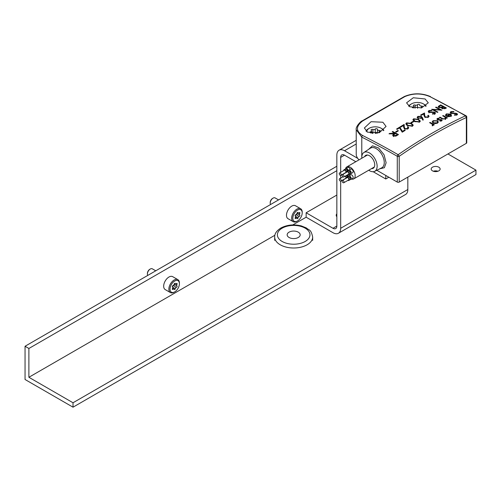 <?xml version="1.0" encoding="UTF-8"?>
<svg xmlns="http://www.w3.org/2000/svg" width="501" height="501" viewBox="0 0 501 501"><rect width="100%" height="100%" fill="white"/><g stroke="black" fill="none" stroke-linecap="round" stroke-linejoin="round"><path stroke-width="0.75" d="M438.82 167.196A4.478 2.586 0 0 0 433.941 166.633A4.478 2.586 0 0 0 431.179 169.019A4.478 2.586 0 0 0 432.488 170.847A4.478 2.586 0 0 0 437.373 171.411A4.478 2.586 0 0 0 440.135 169.019A4.478 2.586 0 0 0 438.82 167.196M437.962 171.236A4.478 2.586 0 0 0 433.352 171.236M73.021 407.188L73.021 402.76L28.889 377.278L28.889 348.477L25.05 346.26L25.05 379.495L73.021 407.188L475.95 174.561L475.95 170.127L447.938 153.957M73.021 402.76L475.95 170.127M28.889 377.278L274.874 235.263M292.753 224.936L306.142 217.209L306.142 212.775L336.841 195.052M28.889 348.477L336.841 170.684M25.05 346.26L336.841 166.251M289.064 232.163A6.513 3.757 180 0 1 296.166 231.349A6.513 3.757 180 0 1 300.187 234.825A6.513 3.757 180 0 1 298.277 237.48A6.513 3.757 180 0 1 291.181 238.294A6.513 3.757 180 0 1 287.161 234.825A6.513 3.757 180 0 1 289.064 232.163M355.823 161.704L344.519 155.172A5.43 3.131 -120 0 0 341.801 154.903A5.43 3.131 -120 0 0 340.68 157.389L340.68 172.331M357.758 158.385L344.519 150.745A10.853 6.269 -120 0 0 339.089 150.206A10.853 6.269 -120 0 0 336.841 155.172L336.841 226.07A5.43 3.131 60 0 1 335.72 228.556A5.43 3.131 60 0 1 333.002 228.287L306.142 212.775M340.68 175.406L340.68 178.087M340.68 181.168L340.68 228.287A10.853 6.269 60 0 1 338.432 233.253A10.853 6.269 60 0 1 333.002 232.715L306.142 217.209M407.833 177.103L407.833 189.516A10.853 6.269 60 0 1 405.585 194.482L338.432 233.253M385.77 175.444L385.77 178.989L388.839 177.216M385.77 178.989L373.176 171.718M346.442 169.682L346.535 169.632A0.764 0.445 60 0 1 347.124 169.839A0.764 0.445 60 0 1 347.456 170.609A0.764 0.445 60 0 1 347.299 170.96L347.206 171.01M343.655 170.609A1.898 1.096 60 0 1 344.049 169.758A1.898 1.096 60 0 1 345.508 170.265A1.898 1.096 60 0 1 346.341 172.181A1.898 1.096 60 0 1 346.329 172.394M341.162 174.724A1.359 0.783 60 0 1 340.88 175.35A1.359 0.783 60 0 1 339.835 174.987A1.359 0.783 60 0 1 339.24 173.622A1.359 0.783 60 0 1 339.521 172.995A1.359 0.783 60 0 1 340.567 173.359A1.359 0.783 60 0 1 341.162 174.724M339.521 172.995L344.319 170.227A1.359 0.783 60 0 1 345.364 170.59A1.359 0.783 60 0 1 345.959 171.956A1.359 0.783 60 0 1 345.677 172.576L340.88 175.35M346.617 175.356A0.764 0.445 60 0 1 347.174 175.651A0.764 0.445 60 0 1 347.456 176.365A0.764 0.445 60 0 1 347.299 176.715L347.206 176.765M345.496 176.008A1.898 1.096 60 0 1 346.341 177.936A1.898 1.096 60 0 1 346.329 178.149M341.162 180.485A1.359 0.783 60 0 1 340.88 181.105A1.359 0.783 60 0 1 339.835 180.742A1.359 0.783 60 0 1 339.24 179.377A1.359 0.783 60 0 1 339.521 178.757A1.359 0.783 60 0 1 340.567 179.12A1.359 0.783 60 0 1 341.162 180.485M345.189 176.183A1.359 0.783 60 0 1 345.959 177.711A1.359 0.783 60 0 1 345.677 178.337L340.88 181.105M348.389 170.791A2.035 1.177 60 0 1 348.777 170.196A2.035 1.177 60 0 1 350.343 170.741A2.035 1.177 60 0 1 351.232 172.789A2.035 1.177 60 0 1 350.813 173.722A2.035 1.177 60 0 1 350.099 173.759M348.777 170.196L350.694 169.088A2.035 1.177 60 0 1 352.266 169.632A2.035 1.177 60 0 1 353.149 171.68A2.035 1.177 60 0 1 352.729 172.613L350.813 173.722M349.322 171.348L349.41 171.292A0.764 0.445 60 0 1 349.999 171.499A0.764 0.445 60 0 1 350.337 172.269A0.764 0.445 60 0 1 350.174 172.62L350.086 172.67M346.529 172.275A1.898 1.096 60 0 1 346.924 171.417A1.898 1.096 60 0 1 348.389 171.931A1.898 1.096 60 0 1 349.216 173.841A1.898 1.096 60 0 1 348.828 174.711A1.898 1.096 60 0 1 347.888 174.624M348.828 174.711L349.786 174.154A1.898 1.096 -120 0 0 350.18 173.283A1.898 1.096 -120 0 0 349.347 171.373A1.898 1.096 -120 0 0 347.882 170.866L346.924 171.417M344.037 176.39A1.359 0.783 60 0 1 343.755 177.01A1.359 0.783 60 0 1 342.709 176.646A1.359 0.783 60 0 1 342.12 175.281A1.359 0.783 60 0 1 342.402 174.661A1.359 0.783 60 0 1 343.448 175.024A1.359 0.783 60 0 1 344.037 176.39M342.402 174.661L347.199 171.887A1.359 0.783 60 0 1 348.245 172.256A1.359 0.783 60 0 1 348.834 173.622A1.359 0.783 60 0 1 348.552 174.242L343.755 177.01M348.389 176.546A2.035 1.177 60 0 1 348.777 175.951A2.035 1.177 60 0 1 350.343 176.496A2.035 1.177 60 0 1 351.232 178.544A2.035 1.177 60 0 1 350.813 179.477A2.035 1.177 60 0 1 350.099 179.515M348.777 175.951L350.694 174.843A2.035 1.177 60 0 1 352.266 175.388A2.035 1.177 60 0 1 353.149 177.435A2.035 1.177 60 0 1 352.729 178.369L350.813 179.477M349.322 177.103L349.41 177.053A0.764 0.445 60 0 1 349.999 177.254A0.764 0.445 60 0 1 350.337 178.024A0.764 0.445 60 0 1 350.174 178.375L350.086 178.431M346.529 178.03A1.898 1.096 60 0 1 346.924 177.179A1.898 1.096 60 0 1 348.389 177.686A1.898 1.096 60 0 1 349.216 179.596A1.898 1.096 60 0 1 348.828 180.466A1.898 1.096 60 0 1 347.888 180.379M348.828 180.466L349.786 179.909A1.898 1.096 -120 0 0 350.18 179.045A1.898 1.096 -120 0 0 349.347 177.129A1.898 1.096 -120 0 0 347.882 176.621L346.924 177.179M344.037 182.145A1.359 0.783 60 0 1 343.755 182.765A1.359 0.783 60 0 1 342.709 182.402A1.359 0.783 60 0 1 342.12 181.036A1.359 0.783 60 0 1 342.402 180.416A1.359 0.783 60 0 1 343.448 180.78A1.359 0.783 60 0 1 344.037 182.145M342.402 180.416L347.199 177.648A1.359 0.783 60 0 1 348.245 178.012A1.359 0.783 60 0 1 348.834 179.377A1.359 0.783 60 0 1 348.552 179.997L343.755 182.765M409.755 106.738L406.574 102.843L413.275 97.758L425.105 98.966L428.28 102.818L421.585 107.878L409.755 106.738M367.54 132.195L364.365 127.987L371.084 121.705L382.889 122.244L386.071 126.421L379.345 132.671L367.54 132.195M399.203 182.088A1.359 0.783 180 0 1 397.28 182.088L397.28 156.293A1.359 0.783 0 0 0 397.863 156.487A1.359 0.783 0 0 0 399.203 156.293L399.203 182.088L466.356 143.317L466.356 117.522L465.492 115.806A811.72 468.648 -120 0 0 429.933 96.624C421.604 93.142 413.269 93.117 404.933 96.555L362.605 120.991A1.359 0.733 57 0 0 362.01 120.973L362.01 120.973C360.927 121.017 355.359 126.922 356.224 129.721L361.785 137.136A810.367 467.871 60 0 1 397.28 156.293A1.359 0.783 -60.1 0 1 398.145 154.69L399.203 156.293C421.585 140.844 443.974 127.918 466.356 117.522A1.359 0.783 0 0 0 466.757 116.965A1.359 1.359 0 0 0 466.074 115.794A1.359 0.783 -60.1 0 1 466.218 115.919M361.822 158.241A10.853 6.269 60 0 1 363.839 152.542A10.853 6.269 60 0 1 369.462 152.955A10.853 6.269 60 0 1 376.602 162.706A10.853 6.269 60 0 1 374.685 171.329A10.853 6.269 60 0 1 369.462 170.678A10.853 6.269 60 0 1 368.742 170.227M364.603 156.631A7.465 4.309 60 0 1 365.862 155.285A7.465 4.309 60 0 1 371.567 157.446A7.465 4.309 60 0 1 374.735 164.867A7.465 4.309 60 0 1 373.32 168.198A7.465 4.309 60 0 1 371.523 168.618M351.508 179.076A6.92 3.995 -120 0 0 353.731 178.888A6.92 3.995 -120 0 0 355.165 175.719A6.92 3.995 -120 0 0 352.147 168.756A6.92 3.995 -120 0 0 346.811 166.902A6.92 3.995 -120 0 0 345.458 169.119M392.709 131.469A813.449 469.65 60 0 1 398.464 134.562L395.928 136.084L393.31 136.047L392.659 135.201L393.786 133.892L389.014 133.836L389.653 133.423L394.844 133.216A813.411 469.625 -120 0 0 392.189 131.801L392.709 131.469L392.709 132.076M397.8 130.498A813.649 469.763 60 0 1 398.389 130.811L396.178 132.201A813.518 469.688 -120 0 0 395.583 131.888L397.8 130.498L397.8 131.181M402.466 131.362L404.664 130.01A813.831 469.869 60 0 1 405.253 130.329L402.228 132.195L399.479 127.93L397.136 129.377A813.687 469.788 -120 0 0 396.541 129.058L399.717 127.104L402.466 131.362L402.466 132.045M407.388 128.525L407.958 127.755L407.394 127.004L407.908 126.697L408.728 127.786L407.952 128.863L404.501 128.989L403.599 127.173L403.505 125.482L400.825 127.104A813.862 469.882 -120 0 0 400.236 126.791L404.144 124.43L404.294 127.041L404.971 128.651L407.388 128.525L407.388 129.133M406.499 122.87L411.446 123.359L413.256 125.15L412.555 126.12L407.538 125.663L405.785 123.872L406.499 122.87L406.574 124.711M413.15 121.317A814.044 469.988 60 0 1 413.738 121.63L411.528 122.908A814.044 469.988 -120 0 0 410.933 122.595L413.15 121.317L413.15 121.968M413.588 118.793L418.535 119.326L420.339 121.098L419.638 122.044L414.621 121.536L412.868 119.764L413.588 118.793L413.663 120.622M422.424 117.616L423.332 119.977L422.625 120.027L421.817 117.935L417.865 118.324L417.12 117.397L417.897 116.389L421.397 116.37L422.424 117.616L422.424 119.514M427.754 116.94L428.324 116.232L427.76 115.506L428.28 115.236L429.1 116.288L428.317 117.272L424.867 117.278L423.965 115.543L423.871 113.952L421.191 115.387A813.806 469.85 -120 0 0 420.602 115.073L424.516 112.988L424.666 115.443L425.336 116.977L427.754 116.94L427.754 117.51M428.887 110.552L431.9 110.333L431.699 110.734L429.476 110.865L429.326 111.967L433.778 112.061L434.981 112.368L435.532 113.069L434.906 113.821L432.394 114.084L432.507 113.652L434.367 113.47L434.486 112.644L428.8 112.23L428.186 111.429L428.887 110.552L428.956 111.792M428.956 112.863L428.956 111.485L429.326 112.431M434.367 114.021L434.486 112.644M435.582 107.346L436.102 107.095A812.622 469.168 60 0 1 441.857 110.182L433.415 109.688A813.017 469.393 60 0 1 437.943 112.124L437.429 112.381A813.06 469.424 -120 0 0 431.674 109.293L440.103 109.769A812.678 469.199 -120 0 0 435.582 107.346M440.673 104.891A812.083 468.861 60 0 1 446.429 107.984L445.308 108.517L442.051 108.623L441.494 107.64L438.914 107.389L438.25 106.563L440.673 104.891L445.921 108.222M433.19 125.344L433.19 124.693L432.858 125.645L432.263 125.814L432.369 124.336L431.017 123.478A813.906 469.907 -120 0 0 429.607 122.689L430.121 122.407A813.887 469.9 60 0 1 434.329 124.755L433.81 125.043A813.906 469.907 -120 0 0 433.19 124.693L433.271 125.05M432.438 125.789L432.701 124.893M438.369 122.037L437.461 123.14L435.169 123.609L433.102 123.089L432.188 121.856L433.108 120.703L437.454 120.747L438.369 121.993M441.675 120.904L440.003 121.129L439.991 120.741L441.162 120.609L441.143 120.008L438.237 120.008L436.878 119.088L437.404 118.43L439.177 118.117L439.227 118.512L437.949 118.699L437.887 119.463L441.638 119.726L442.126 120.346L441.675 120.904M441.162 121.073L441.143 120.008M437.949 118.699L437.887 119.946M446.115 118.242L446.115 117.722L445.345 119.006L441.644 118.618A813.367 469.6 -120 0 0 439.496 117.422L440.01 117.153A813.323 469.575 60 0 1 441.988 118.255L443.009 118.762L444.919 118.668L445.521 117.885L444.187 116.645A813.104 469.45 -120 0 0 442.665 115.8L443.185 115.537A813.06 469.424 60 0 1 447.393 117.892L446.873 118.148A813.104 469.45 -120 0 0 446.115 117.722L446.153 118.004M445.527 115.512L446.31 113.902L450.587 114.071L451.507 115.092L450.649 116.345L448.126 116.714L446.209 116.132L449.973 114.272L446.892 114.159L446.228 115.418L445.527 115.512L445.37 114.998M446.134 115.43L446.134 115.011L446.228 115.418M450.881 111.61L453.887 111.479L453.693 111.867L451.47 111.936L451.32 113.019L455.772 113.245L456.968 113.583L457.526 114.291L456.893 115.017L454.388 115.199L454.501 114.779L456.361 114.654L456.48 113.84L450.794 113.264L450.18 112.456L450.881 111.61L450.981 112.374M450.944 113.458L450.944 112.537L451.32 113.476M456.361 115.199L456.48 113.84M362.605 120.991C355.748 126.327 355.748 131.162 362.592 135.502A811.72 468.648 60 0 1 398.145 154.69C420.589 139.197 443.041 126.233 465.492 115.806A1.359 0.783 -60.1 0 1 466.074 115.794L429.933 96.624M466.757 116.965L466.757 142.766A1.359 0.783 180 0 1 466.356 143.317M356.224 129.721L356.224 154.064A18.994 10.966 0 0 0 359.06 159.832M376.815 170.271L397.28 182.088M368.536 149.411L372.512 145.816L378.537 147.945L384.067 154.784L386.121 162.769L384.373 167.716L379.739 168.824M345.508 169.131A2.035 1.177 60 0 1 345.897 168.53L347.819 167.428A2.035 1.177 60 0 1 350.18 169.382M349.742 174.179A2.035 1.177 60 0 1 350.18 175.137M347.262 176.985A1.898 1.096 -120 0 0 346.454 175.45M347.487 174.855A2.035 1.177 60 0 1 348.327 176.54M347.262 171.229A1.898 1.096 -120 0 0 346.316 169.563A1.898 1.096 -120 0 0 345.007 169.206L344.049 169.758M345.897 168.53A2.035 1.177 60 0 1 347.331 168.943A2.035 1.177 60 0 1 348.327 170.785M450.336 112.894L450.881 112.424M456.762 115.073L456.762 114.209M454.501 114.779L454.501 115.217M456.968 113.583L457.363 114.673M455.772 113.245L455.772 113.633M452.09 113.232L452.09 113.627M450.587 115.18L451.507 116.27M449.973 114.272L449.973 114.81M450.587 114.071L450.587 114.754M446.31 113.902L446.31 114.597M447.243 116.157L450.105 116.063L450.794 115.311L450.437 114.585L447.243 116.157L447.243 116.551M450.105 116.063L450.105 116.558M443.185 115.537L443.185 116.088M445.521 118.386L445.896 118.605M444.919 118.668L444.919 119.175M443.009 118.762L443.009 119.213M440.01 117.153L440.01 117.71M441.638 119.726L441.638 120.923M440.799 119.463L440.799 119.896M439.496 119.52L439.496 119.952M438.425 119.614L438.425 120.021M439.177 118.117L439.177 118.512M437.404 118.43L437.404 119.758M437.454 120.747L437.454 121.442M433.108 120.703L433.108 121.399M436.947 122.845L437.63 121.95L436.935 121.023L433.628 120.991L432.92 121.887L433.615 122.808L436.947 122.845L436.947 123.365M433.615 122.808L433.615 123.327M430.121 122.407L430.121 122.977M445.057 108.629L445.326 107.909A812.146 468.898 -120 0 0 443.479 106.913L442.558 108.83M444.625 108.798L444.625 108.241L442.558 108.366L442.183 107.884L442.201 108.698M438.319 106.857L440.673 105.197M441.4 107.853L442.89 107.07L442.89 106.594A812.146 468.898 -120 0 0 440.748 105.454L439.045 106.632L439.433 107.602M439.045 106.632L439.108 107.483M439.12 105.636L439.12 106.093M444.625 108.241L445.326 107.909M439.433 107.139L441.4 107.239L442.89 106.594M441.4 107.239L441.4 107.659M436.102 107.095L436.102 107.621M440.103 109.769L440.103 110.12M433.415 109.688L433.415 110.22M428.549 112.067L428.887 111.829M432.507 113.652L432.507 114.096M434.768 113.646L434.981 112.368M433.778 112.061L433.778 112.456M430.096 112.161L430.096 112.562M425.336 116.977L425.336 117.484M424.666 115.443L424.516 112.988M423.927 114.867L424.516 114.529M428.28 115.236L428.28 116.025M417.897 116.389L417.759 118.261M421.397 116.37L421.397 118.18M420.796 117.917L421.335 117.253L420.859 116.639L418.46 116.72L417.909 117.441L418.348 118.023L420.796 117.917L420.796 118.505M418.348 118.023L418.348 118.53M418.535 119.326L418.535 119.914M413.663 120.935L413.663 119.802L415.141 121.242L419.03 121.73L419.525 121.042L418.022 119.62L414.158 119.119L413.914 121.11M419.03 121.73L419.03 122.294M415.141 121.242L415.141 121.793M411.446 123.359L411.446 123.96M406.58 123.904L408.058 125.356L411.947 125.814L412.442 125.1L410.933 123.666L407.075 123.196L406.825 125.237M411.947 125.814L411.947 126.39M408.058 125.356L408.058 125.92M404.971 128.651L404.971 129.189M404.294 127.041L404.294 128.863M404.144 124.43L404.288 128.863M403.568 126.615L404.144 126.283M407.908 126.697L407.908 127.536M404.664 130.01L404.664 130.692M399.717 127.104L399.717 128.3M393.028 135.865L393.442 135.546M394.844 133.216L394.844 133.905M394.425 133.485L394.425 134.168M389.653 133.423L389.653 133.842M393.786 133.892L393.786 134.625M397.356 134.569A813.411 469.625 -120 0 0 395.439 133.535L393.442 135.182L393.824 135.708L396.278 135.257L397.356 134.569L397.356 135.264M393.824 135.708L393.824 136.253M425.675 106.362A8.411 4.853 0 0 0 423.376 103.882A8.411 4.853 0 0 0 411.484 103.882L411.484 103.882A8.411 4.853 0 0 0 409.16 106.412M410.714 104.327L411.484 103.882L410.714 104.327A9.5 5.486 180 0 0 408.659 106.093M421.053 107.984A1.572 0.908 180 0 1 421.498 107.477A1.572 0.908 180 0 1 421.967 107.289A1.146 0.658 0 0 0 422.644 106.688A1.146 0.658 0 0 0 421.385 106.03A1.572 0.908 180 0 1 419.65 105.129A1.572 0.908 180 0 1 419.656 105.035A1.146 0.658 0 0 0 419.663 104.966A1.146 0.658 0 0 0 418.955 104.358A1.146 0.658 0 0 0 417.709 104.496A1.146 0.658 0 0 0 417.477 104.696A1.572 0.908 180 0 1 415.122 105.06A1.146 0.658 0 0 0 413.638 105.129A1.146 0.658 0 0 0 413.306 105.598A1.146 0.658 0 0 0 413.525 105.987A1.572 0.908 180 0 1 413.82 106.519A1.572 0.908 180 0 1 412.893 107.346A1.146 0.658 0 0 0 412.548 107.477A1.146 0.658 0 0 0 412.304 107.69M423.376 103.882L424.147 104.327A9.5 5.486 180 0 1 426.169 106.055M297.506 210.119A6.651 3.839 120 0 0 292.809 218.261A6.651 3.839 120 0 0 297.506 220.972L296.93 221.31A7.465 4.309 -60 0 1 293.204 221.68A7.465 4.309 -60 0 1 292.058 215.699A7.465 4.309 -60 0 1 296.93 209.124A7.465 4.309 -60 0 1 300.663 208.754A7.465 4.309 -60 0 1 302.209 212.167L302.209 212.831A6.651 3.839 120 0 0 297.506 210.119M270.208 203.105L270.208 202.51A3.338 1.929 -60 0 1 272.563 198.421L273.083 198.12A4.071 2.348 120 0 0 270.208 203.105A4.071 2.348 120 0 0 270.571 204.514M299.341 212.606A0.808 0.47 120 0 0 299.135 212.768A1.115 0.645 -60 0 1 298.295 213.05A1.115 0.645 -60 0 1 298.076 212.674A0.808 0.47 120 0 0 297.913 212.405A0.808 0.47 120 0 0 297.506 212.443A0.808 0.47 120 0 0 296.943 213.332A1.115 0.645 -60 0 1 295.884 214.647A0.808 0.47 120 0 0 295.678 214.722A0.808 0.47 120 0 0 295.152 215.436A0.808 0.47 120 0 0 295.271 216.088A0.808 0.47 120 0 0 295.321 216.106A1.115 0.645 -60 0 1 295.377 216.131A1.115 0.645 -60 0 1 295.321 217.515A0.808 0.47 120 0 0 295.271 218.524A0.808 0.47 120 0 0 295.884 218.323A1.115 0.645 -60 0 1 296.166 218.098A1.115 0.645 -60 0 1 296.724 218.048A1.115 0.645 -60 0 1 296.943 218.417A0.808 0.47 120 0 0 297.106 218.686A0.808 0.47 120 0 0 297.688 218.511A0.808 0.47 120 0 0 298.076 217.766A1.115 0.645 -60 0 1 298.853 216.551A1.115 0.645 -60 0 1 299.135 216.445A0.808 0.47 120 0 0 299.817 215.793A0.808 0.47 120 0 0 299.742 215.01A0.808 0.47 120 0 0 299.698 214.985A1.115 0.645 -60 0 1 299.636 214.96A1.115 0.645 -60 0 1 299.698 213.576A0.808 0.47 120 0 0 299.742 212.568A0.808 0.47 120 0 0 299.341 212.606M295.377 216.131L295.214 216.037A1.115 0.645 -60 0 1 295.972 214.885A1.115 0.645 -60 0 1 296.254 214.785A0.808 0.47 120 0 0 296.911 214.196A0.808 0.47 120 0 0 296.93 213.401L299.585 214.923M300.663 208.754L295.484 205.761A7.465 4.309 120 0 0 291.751 206.13A7.465 4.309 120 0 0 286.879 212.706A7.465 4.309 120 0 0 288.019 218.686L293.204 221.68M296.93 221.304A7.465 4.309 -60 0 1 296.93 221.31L297.506 220.972A6.651 3.839 120 0 0 302.209 212.831M278.556 199.905L275.118 197.92A4.071 2.348 120 0 0 273.083 198.12L272.563 198.421M383.44 130.667A8.411 4.853 0 0 0 381.167 128.256A8.411 4.853 0 0 0 369.268 128.256L369.268 128.256A8.411 4.853 0 0 0 366.807 131.782M368.504 128.694L369.268 128.256L368.504 128.694A9.5 5.486 180 0 0 366.018 131.206M378.919 132.803A1.572 0.908 180 0 1 378.825 132.489A1.572 0.908 180 0 1 379.282 131.851A1.572 0.908 180 0 1 379.752 131.663A1.146 0.658 0 0 0 380.434 131.055A1.146 0.658 0 0 0 379.169 130.404A1.572 0.908 180 0 1 377.435 129.502A1.572 0.908 180 0 1 377.447 129.408A1.146 0.658 0 0 0 377.453 129.339A1.146 0.658 0 0 0 376.746 128.726A1.146 0.658 0 0 0 375.5 128.87A1.146 0.658 0 0 0 375.262 129.07A1.572 0.908 180 0 1 372.907 129.433A1.146 0.658 0 0 0 371.429 129.502A1.146 0.658 0 0 0 371.091 129.966A1.146 0.658 0 0 0 371.31 130.354A1.572 0.908 180 0 1 371.61 130.886A1.572 0.908 180 0 1 370.677 131.713A1.146 0.658 0 0 0 370.339 131.851A1.146 0.658 0 0 0 370.001 132.32A1.146 0.658 0 0 0 371.266 132.972A1.572 0.908 180 0 1 372.844 133.485M376.984 133.235A1.146 0.658 0 0 0 375.5 133.304A1.146 0.658 0 0 0 375.312 133.448M381.167 128.256L381.931 128.694A9.5 5.486 180 0 1 383.879 130.323M336.841 216.745A5.43 3.131 180 0 1 336.215 215.28A5.43 3.131 180 0 1 336.841 213.814M174.711 281.017A6.651 3.839 120 0 0 170.008 289.158A6.651 3.839 120 0 0 174.711 291.87L174.135 292.202A7.465 4.309 -60 0 1 170.403 292.571A7.465 4.309 -60 0 1 169.263 286.597A7.465 4.309 -60 0 1 174.135 280.021A7.465 4.309 -60 0 1 177.868 279.652A7.465 4.309 -60 0 1 179.414 283.065L179.414 283.729A6.651 3.839 120 0 0 174.711 281.017M147.407 274.003L147.407 273.408A3.338 1.929 -60 0 1 149.768 269.319L150.287 269.018A4.071 2.348 120 0 0 147.407 274.003A4.071 2.348 120 0 0 147.77 275.412M176.54 283.503A0.808 0.47 120 0 0 176.333 283.666A1.115 0.645 -60 0 1 175.5 283.948A1.115 0.645 -60 0 1 175.275 283.572A0.808 0.47 120 0 0 175.118 283.303A0.808 0.47 120 0 0 174.711 283.341A0.808 0.47 120 0 0 174.141 284.23A1.115 0.645 -60 0 1 173.083 285.545A0.808 0.47 120 0 0 172.883 285.62A0.808 0.47 120 0 0 172.35 286.334A0.808 0.47 120 0 0 172.476 286.985A0.808 0.47 120 0 0 172.519 287.004A1.115 0.645 -60 0 1 172.582 287.029A1.115 0.645 -60 0 1 172.519 288.413A0.808 0.47 120 0 0 172.476 289.421A0.808 0.47 120 0 0 173.083 289.221A1.115 0.645 -60 0 1 173.365 288.996A1.115 0.645 -60 0 1 173.922 288.939A1.115 0.645 -60 0 1 174.141 289.315A0.808 0.47 120 0 0 174.304 289.584A0.808 0.47 120 0 0 174.887 289.409A0.808 0.47 120 0 0 175.275 288.664A1.115 0.645 -60 0 1 176.051 287.449A1.115 0.645 -60 0 1 176.333 287.342A0.808 0.47 120 0 0 177.022 286.691A0.808 0.47 120 0 0 176.947 285.908A0.808 0.47 120 0 0 176.903 285.883A1.115 0.645 -60 0 1 176.84 285.858A1.115 0.645 -60 0 1 176.903 284.474A0.808 0.47 120 0 0 176.947 283.466A0.808 0.47 120 0 0 176.54 283.503M172.407 286.929A1.115 0.645 -60 0 1 173.177 285.783A1.115 0.645 -60 0 1 173.459 285.683A0.808 0.47 120 0 0 174.11 285.094A0.808 0.47 120 0 0 174.135 284.299L176.784 285.82M177.868 279.652L172.682 276.658A7.465 4.309 120 0 0 168.956 277.028A7.465 4.309 120 0 0 164.077 283.604A7.465 4.309 120 0 0 165.224 289.584L170.403 292.571M174.135 292.202L174.711 291.87A6.651 3.839 120 0 0 179.414 283.729M155.755 270.803L152.323 268.818A4.071 2.348 120 0 0 150.287 269.018L149.768 269.319M307.1 244.795A18.994 10.966 180 0 1 286.403 247.168A18.994 10.966 180 0 1 274.68 237.036C274.504 233.829 276.546 230.829 280.804 228.043C286.998 224.799 293.862 224.097 301.383 225.932L306.393 227.955C309.136 230.548 310.939 228.951 312.668 237.036A18.994 10.966 180 0 1 307.1 244.795M282.157 228.174A16.282 9.4 0 0 0 282.157 241.469A16.282 9.4 0 0 0 305.184 241.469A16.282 9.4 0 0 0 305.184 228.174A16.282 9.4 0 0 0 282.157 228.174M333.002 228.287L336.841 226.07M340.68 228.287L407.833 189.516M340.68 157.389L344.519 155.172M344.519 150.745L356.224 143.981M374.685 171.329L381.687 167.86A11.354 6.557 -120 0 0 384.254 162.719A11.354 6.557 -120 0 0 376.226 148.64A11.354 6.557 -120 0 0 370.345 148.208L363.839 152.542M404.933 96.555A1.359 0.833 -116.8 0 0 404.345 96.524L404.345 96.524C413.068 92.904 421.792 92.929 430.509 96.599M362.592 135.502A1.359 0.833 116.7 0 0 361.785 137.136L361.785 158.26M454.044 113.251L454.044 113.646M441.988 118.255L441.988 118.8M442.546 106.757L442.546 107.27M432.056 112.124L432.056 112.525M396.278 135.257L396.278 135.915M417.477 108.316L417.477 104.696M412.893 107.834L412.893 107.346M415.122 108.203L415.122 105.06M421.385 107.552L421.385 106.03M296.254 214.785L299.135 216.445M295.534 216.294L298.076 217.766M295.145 217.897L295.884 218.323M297.6 212.399L298.076 212.674M298.765 213.038L299.698 213.576M375.262 133.448L375.262 129.07M370.677 132.922L370.677 131.713M372.907 133.485L372.907 129.433M377.435 129.502L377.435 133.153L377.447 129.596M379.169 131.92L379.169 130.404M173.459 285.683L176.333 287.342M172.732 287.192L175.275 288.664M172.344 288.795L173.083 289.221M174.799 283.297L175.275 283.572M175.97 283.935L176.903 284.474M274.68 237.036L274.68 240.361M312.668 237.036L312.668 240.361M339.089 150.206L356.224 140.311M374.316 167.002L353.731 178.888M362.01 120.973L404.345 96.524M367.396 155.022L346.811 166.902M339.521 178.757L342.891 176.809M445.521 117.885L445.521 119.52M437.623 119.113L437.623 119.858M441.375 120.334L441.375 121.023M437.63 121.95L437.63 123.039M432.92 121.887L432.92 122.977M432.701 124.924L432.701 125.713M438.25 106.563L438.25 107.176M434.768 113.007L434.768 114.453M428.324 116.232L428.324 117.265M421.335 117.253L421.335 118.261M417.909 117.441L417.909 118.342M419.525 121.042L419.525 122.1M412.442 125.1L412.442 126.183M406.574 123.904L406.574 125.062M407.958 127.755L407.958 128.857M393.442 135.182L393.442 136.579M413.82 108.022L413.82 106.519M295.44 217.302L296.724 218.048M297.394 212.524L298.295 213.05M296.93 213.395L299.636 214.96M378.825 132.828L378.825 132.489M371.61 132.978L371.61 130.886M172.645 288.2L173.922 288.939M174.592 283.422L175.5 283.948M174.135 284.292L176.84 285.858"/></g></svg>

